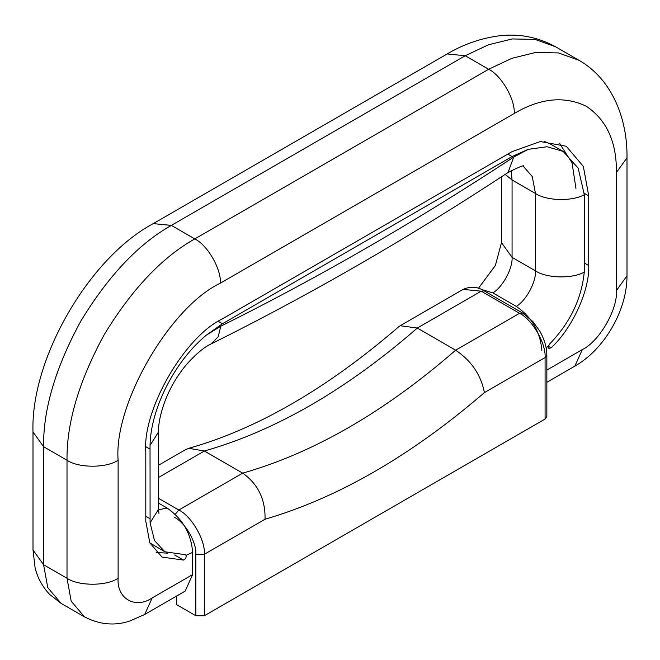 <?xml version="1.0" encoding="UTF-8"?>
<svg xmlns="http://www.w3.org/2000/svg" width="660" height="660" viewBox="0 0 660 660"><rect width="100%" height="100%" fill="white"/><g stroke="black" fill="none" stroke-linecap="round" stroke-linejoin="round"><path stroke-width="0.99" d="M218.311 321.362L222.461 323.755L206.324 335.173C175.255 360.632 150.703 408.193 150.035 445.442L150.084 522.794L154.481 540.507L164.876 551.785L149.853 542.916M167.632 553.154L156.156 552.494M559.515 143.228L572.047 162.88L575.957 188.521M544.096 141.24L550.489 144.103L563.153 151.412L547.058 146.743L528.206 149.341L512.069 156.552L222.461 323.755M164.876 551.785L184.8 554.623L186.103 555.283C186.409 557.486 185.526 559.078 183.447 560.076L162.013 557.089L149.82 542.85L145.802 521.243L145.802 451.621C142.37 409.802 184.536 336.781 222.461 318.838L512.069 151.635L540.292 141.554L566.28 146.264L583.349 166.419L588.728 195.896L588.728 265.518C589.784 290.251 572.212 328.672 551.083 347.828L548.848 348.472L548.435 346.087L546.134 347.845M548.435 346.087L549.706 343.942C570.05 322.822 581.559 298.881 584.248 272.135L584.306 194.716L578.185 168.135L563.153 151.412M158.515 503.101L167.095 508.052C182.63 518.818 191.152 533.593 192.646 552.379L186.103 555.283L185.633 554.746M192.646 552.379L192.646 574.571L185.163 591.112L144.705 614.468L152.188 597.927L192.646 574.571M481.387 289.435L492.904 292.9L516.326 306.421C531.878 317.196 540.4 331.972 541.885 350.749M206.324 335.173L220.82 326.188C318.45 277.678 416.08 221.306 513.719 157.088L528.206 149.341M484.201 290.878L481.189 291.175L463.122 289.385C470.547 286.126 477.576 286.622 484.201 290.878L522.538 313.013L532.76 321.428L539.797 331.114C544.467 339.438 546.81 347.44 546.843 355.113L546.843 416.584L545.077 419.042L204.361 615.755L195.847 615.755L176.674 604.692L176.674 596.013M175.238 514.305L178.81 510.023L242.682 473.146L204.352 451.011L188.81 448.305L185.336 449.765L158.515 465.251M522.538 313.013L519.527 313.31L455.647 350.188C471.405 360.822 480.991 374.962 484.399 392.601C411.279 455.598 338.159 497.813 265.039 519.247C265.477 499.389 258.027 484.019 242.682 473.146C313.673 452.933 384.656 411.947 455.647 350.188L417.318 328.053L400.199 325.718L398.755 326.75C327.187 388.476 257.202 428.992 188.81 448.305M145.91 446.762L149.969 449.105M145.802 516.326L149.969 518.735M507.812 154.094L512.069 156.552M548.386 346.269L551.083 347.828M174.661 555.002L183.447 560.076M584.24 193.306L588.728 195.896M584.38 263.01L588.728 265.518M33 549.978L33 431.945L43.585 446.704L43.585 564.729L47.767 587.656L61.05 603.331L49.475 594.272C42.182 586.377 37.381 577.492 35.079 567.625L33 549.978L43.585 564.729L67.006 578.251C78.507 586.212 106.615 586.212 118.115 578.251C116.597 598.595 135.333 609.419 152.188 597.927M144.705 614.468L129.36 621.2C114.378 626.043 99.412 624.599 84.472 616.852L71.197 601.178L67.006 578.251L67.006 460.226C66.569 422.821 79.043 380.845 104.428 334.298C132.058 289.03 162.17 257.243 194.782 238.92L488.647 69.259L465.217 55.737L447.15 53.947C462.454 44.88 478.83 38.973 496.27 36.226C517.226 33.082 536.984 36.597 555.571 46.786L535.136 39.419L512.251 38.94L488.474 44.773L465.217 55.737L171.352 225.398C138.749 243.721 108.628 275.509 81.007 320.768C55.621 367.323 43.147 409.299 43.585 446.704L67.006 460.226C78.507 468.188 106.615 468.188 118.115 460.226L118.115 578.251M546.843 370.078L582.343 349.577C599.197 341.608 617.941 309.152 616.415 290.565L616.415 172.532L627 157.781C627.577 120.285 612.967 79.67 578.993 60.307L558.558 52.94L535.681 52.462L511.896 58.303L488.647 69.259C501.286 75.24 515.344 99.578 514.198 113.52L220.333 283.181C221.471 269.247 207.421 244.901 194.782 238.92L171.352 225.398L153.285 223.608C88.935 257.812 30.451 359.114 33 431.945M220.82 326.188L218.163 336.773L211.34 343.802C310.349 294.599 409.249 237.509 508.027 172.524C519.313 166.798 524.593 164.719 523.875 166.279M513.719 157.088L508.027 172.524M616.415 172.532C616.762 142.213 606.788 120.153 586.476 106.359C564.382 95.667 540.284 98.051 514.198 113.52M616.415 290.565L627 275.814L627 157.781M582.343 349.577L574.86 366.118C604.114 349.676 627.14 310.447 627 275.814M220.333 283.181C169.76 307.106 113.545 404.464 118.115 460.226M511.195 170.569L512.069 179.974L512.069 257.367C512.82 268.348 502.813 286.894 492.904 292.9M516.326 306.421C526.243 300.424 536.242 281.878 535.491 270.889L535.491 193.504L532.265 176.575L523.017 165.924M584.306 194.716C572.203 201.589 546.538 200.953 535.491 193.504L512.069 179.974L505.172 174.397M584.248 272.135C572.121 278.982 546.521 278.33 535.491 270.889L512.069 257.367L501.484 242.616L495.38 265.46L478.451 288.288M158.515 509.792L167.095 508.052M150.084 522.794L158.515 509.404L158.515 432.011C158.293 423.423 160.702 412.442 165.751 399.069C171.097 385.968 178.249 374.187 187.209 363.718C196.408 353.57 204.451 346.929 211.34 343.802M150.035 445.442L158.515 432.011M158.515 498.3L178.81 510.023C191.45 515.996 205.507 540.342 204.361 554.276L204.361 615.755M195.847 615.755L195.847 554.276L204.361 554.276L265.039 519.247M195.847 554.276C196.795 542.66 185.081 522.382 174.545 517.399M546.843 355.113L545.077 357.572C546.216 343.629 532.166 319.291 519.527 313.31L481.189 291.175L417.318 328.053C346.327 389.821 275.335 430.807 204.352 451.011L158.515 477.477M545.077 419.042L545.077 357.572L484.399 392.601M447.15 53.947L153.285 223.608M84.472 616.852L61.05 603.331M578.993 60.307L555.571 46.786M546.843 382.297L574.86 366.118M158.928 513.298L158.515 509.404M501.484 176.814L501.484 242.616M463.122 289.385L400.199 325.718"/></g></svg>
